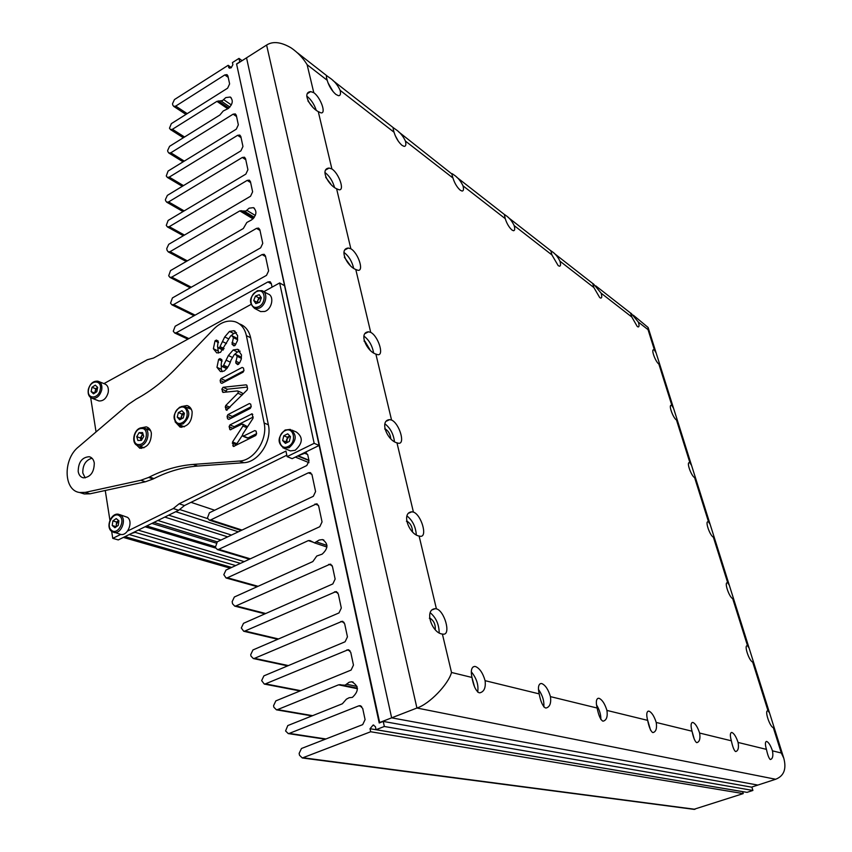 <?xml version="1.0" encoding="UTF-8"?>
<svg xmlns="http://www.w3.org/2000/svg" width="852" height="852" viewBox="0 0 852 852"><rect width="100%" height="100%" fill="white"/><g stroke="black" fill="none" stroke-linecap="round" stroke-linejoin="round"><path stroke-width="1.28" d="M272.065 287.124L271.277 283.407L269.914 281.703L267.89 281.948L176.364 332.717L174.649 332.962L173.275 331.226L175.182 326.252L266.495 275.377L268.614 270.872L265.441 255.962L264.141 254.311L262.086 254.567L173.627 304.558L171.88 304.814L170.56 303.131L172.413 297.934L260.659 247.825L262.757 243.363L259.849 229.699L258.603 228.102L256.527 228.357L171.742 277.134L169.953 277.39L168.696 275.76L170.528 270.585L243.331 228.506L246.835 222.468L251.596 219.912C256.644 215.29 257.251 211.2 253.417 207.654L249.125 208.176L245.877 211.072L239.806 210.891L170.102 251.649L168.281 251.915L167.077 250.328L166.747 248.56L168.739 244.311L250.552 196.237L252.618 191.817L250.445 181.646L249.316 180.145L247.186 180.4L169.282 226.664L167.439 226.93L166.278 225.386L168.121 220.455L245.855 174.106L247.911 169.718L245.557 158.674L244.471 157.215L242.319 157.482L168.6 201.924L166.715 202.19L165.607 200.699L165.394 199.592L167.365 195.374L240.914 150.847L242.958 146.491L240.818 136.469L239.774 135.053L237.623 135.319L169.239 177.131L167.333 177.408L166.268 175.959L168.089 171.05L236.313 129.163L238.336 124.829L236.302 115.276L235.301 113.902L233.129 114.168L170.815 152.796L168.877 153.072L167.855 151.656L167.631 150.506L169.58 146.32L219.891 115.009L223.245 110.984L228.102 108.598C232.798 104.242 233.501 100.387 230.232 97.032L225.78 97.597L222.542 100.547L216.93 101.356L172.445 129.28L170.475 129.568L169.484 128.194L171.348 123.636L227.622 88.182L229.614 83.901L227.921 75.945L226.994 74.635L224.8 74.923L175.725 106.095L173.723 106.383L172.775 105.052L172.519 103.72L174.447 99.567L228.166 65.306L229.241 68.053L231.126 67.809L232.884 64.688L232.436 62.579L238.997 58.394L239.763 61.908L236.568 63.943L379.215 722.986L383.24 721.42L384.337 726.479L376.052 729.674L375.402 726.639L373.155 724.999L370.034 728.716L370.684 731.751L302.311 757.971L299.51 755.266L299.137 753.381L301.459 748.503L362.686 724.637L365.082 719.62L362.686 708.374L359.895 705.68L358.703 705.882L289.297 733.402L288.264 733.593L285.58 730.952L287.784 725.574L342.376 703.773L346.413 699.162L349.15 697.724L352.387 697.383C359.129 691.025 358.916 685.828 351.738 681.781L349.182 682.207L345.124 685.178L338.563 684.827L277.518 709.62L276.442 709.822L273.865 707.235L273.567 705.68L275.846 700.876L351.109 670.066L353.463 665.103L350.736 652.27L348.17 649.725L265.419 683.868L264.29 684.071L261.649 680.61L263.907 675.86L345.103 641.769L347.446 636.849L344.655 623.749L342.206 621.268L254.524 658.34L253.332 658.543L250.978 656.093L250.712 654.666L252.948 649.959L338.979 612.929L341.311 608.04L338.319 594.004L335.986 591.586L244.961 631.034L243.715 631.247L241.297 627.988L243.512 623.313L332.823 583.929L335.134 579.062L332.45 566.495L330.225 564.141L236.004 605.9L234.715 606.113L232.553 603.791L232.159 601.65L234.353 597.007L312.833 561.574L316.752 556.026L322.152 554.141C328.361 548.422 328.457 543.576 322.45 539.582L319.18 540.051L314.495 542.873L310.064 540.615L308.317 540.605L227.409 577.762L226.068 577.976L223.81 574.663L225.982 570.063L319.777 526.706L322.045 521.914L318.659 506.003L316.646 503.798L218.73 549.327L217.345 549.551L215.375 547.346L217.335 541.765L313.323 496.301L315.581 491.551L312.002 474.734L310.085 472.594L308.349 472.828L210.732 519.912L209.294 520.135L207.419 518.016L209.422 512.766L306.805 465.533L309.042 460.815L307.774 454.904L305.932 452.817L297.689 455.958M135.457 531.488L134.328 532.042M138.216 530.136L244.215 561.628M228.613 67.414L229.689 68.192M238.997 58.394L242.085 60.662M228.166 65.306L231.382 67.627M125.84 536.206L125.372 536.728L231.659 567.432M125.372 536.728L123.465 537.378M129.227 534.545L235.674 565.579M153.935 522.414L217.175 541.84M157.854 520.487L220.966 540.04M164.787 517.079L227.686 536.856M168.675 515.172L231.467 535.067M175.757 511.69L238.336 531.818M179.602 509.496L207.569 518.58M191.008 502.329L214.661 510.22M370.684 731.751L743.232 793.595L693.847 809.336M370.034 728.716L742.646 791.657L743.232 793.595M376.052 729.674L747.044 792.36L752.902 790.454L384.337 726.479M383.24 721.42L751.922 787.216L752.902 790.454M327.179 80.269C328.925 86.127 331.833 90.844 335.912 94.434L338.446 95.69C340.374 95.765 340.938 93.976 340.129 90.333C337.722 84.966 334.122 80.727 329.341 77.596L327.157 76.02C326.167 75.327 326.178 76.744 327.179 80.269L307.125 64.688C303.088 58.032 297.731 52.419 291.075 47.85C281 41.961 272.842 41.024 266.601 45.06L246.537 57.829L391.643 717.842L757.843 785.075L751.507 787.141M379.151 722.688L391.643 717.842L757.843 785.075L775.65 779.26L416.926 708.023L391.643 717.842L246.537 57.829L236.611 64.145L379.715 722.794M313.781 92.676L310.703 91.611C301.736 92.325 310.128 107.522 318.275 111.601L320.906 112.847C326.529 114.008 320.693 97.522 313.781 92.676L307.125 64.688M316.103 109.897C314.154 104.264 311.246 99.822 307.38 96.585L306.72 96.127M312.322 106.521L307.923 100.93M331.897 168.952L329.074 168.057C319.724 168.792 328.137 185.044 336.604 188.75L339.021 189.772C344.953 190.859 338.99 173.478 331.897 168.952L318.275 111.601M334.453 187.174C332.621 180.986 329.575 176.183 325.315 172.775L324.878 172.487M330.8 184.021L325.677 177.269M350.854 248.763L348.308 248.038C338.563 248.795 346.988 266.218 355.785 269.488L357.978 270.308C364.23 271.287 358.128 252.906 350.854 248.763L336.604 188.75M353.591 267.986C351.908 261.213 348.734 256.047 344.08 252.49L343.92 252.394M349.97 264.983L344.357 257.251M370.716 332.365L368.458 331.801C358.319 332.589 366.743 351.322 375.881 354.091L377.841 354.709C384.412 355.572 378.16 336.061 370.716 332.365L355.785 269.488M369.928 349.693L365.007 341.386L364.006 341.066M391.547 420.036L389.588 419.631C379.065 420.462 387.458 440.644 396.968 442.838L398.672 443.285C405.584 443.988 399.173 423.22 391.547 420.036L375.881 354.091M390.738 438.46C390.259 434.318 388.576 431.229 385.679 429.206L384.667 428.971M413.412 512.084L411.772 511.818C400.877 512.712 409.216 534.513 419.109 536.036L420.547 536.323C427.8 536.845 421.229 514.651 413.412 512.084L396.968 442.838M412.496 531.605C412.357 527.037 410.643 523.639 407.373 521.403L406.425 521.264M436.405 608.839L435.074 608.701C423.838 609.659 432.081 633.27 442.39 634.048L443.551 634.197C451.155 634.495 444.403 610.703 436.405 608.839L419.109 536.036M435.276 629.479C435.542 624.473 433.838 620.757 430.185 618.318L429.355 618.254M654.506 350.204L653.622 349.799C650.896 349.256 655.507 361.844 658.862 364.049L659.746 364.422L656.104 352.866L654.506 350.204L648.031 329.628L648.106 327.477L633.313 315.197M671.972 405.701L671.184 405.371C668.362 404.87 673.101 417.981 676.467 419.972L677.319 420.196L673.559 408.278L671.972 405.701L658.862 364.049M689.992 462.934L689.279 462.679C686.371 462.21 691.238 475.895 694.625 477.652L695.434 477.706L691.558 465.416L689.992 462.934L676.467 419.972M708.576 521.978L707.948 521.775C704.955 521.36 709.961 535.663 713.358 537.165L714.125 537.037L710.131 524.363L708.576 521.978L694.625 477.652M727.757 582.917L727.225 582.779C724.136 582.406 729.301 597.38 732.699 598.605L733.412 598.285L729.291 585.196L727.757 582.917L713.358 537.165M747.566 645.848L747.119 645.752C743.934 645.454 749.27 661.141 752.667 662.047L753.338 661.535L749.078 648.01L747.566 645.848L732.699 598.605M768.035 710.866L767.684 710.813C764.404 710.579 769.91 727.044 773.307 727.608L773.925 726.884L769.526 712.911L768.035 710.866L752.667 662.047M394.05 132.241C395.775 137.79 398.427 142.156 402.027 145.351L404.125 146.374C405.84 146.395 406.266 144.627 405.424 141.081C403.081 135.979 399.758 132.039 395.477 129.27L393.688 127.981C392.878 127.385 393.006 128.801 394.05 132.241L340.129 90.333M452.955 178.015C454.627 183.286 457.066 187.344 460.261 190.198L462.029 191.05C463.552 191.029 463.882 189.293 463.019 185.843C460.73 180.975 457.652 177.312 453.796 174.83L452.305 173.765C451.645 173.254 451.858 174.671 452.955 178.015L405.424 141.081M505.215 218.634C506.855 223.65 509.113 227.441 511.967 230.019L513.458 230.732C514.832 230.679 515.077 228.975 514.182 225.61C511.956 220.966 509.102 217.537 505.598 215.311L504.352 214.406L505.215 218.634L463.019 185.843M551.915 254.929L558.177 265.611L559.444 266.207C560.691 266.133 560.861 264.45 559.956 261.181C557.794 256.74 555.11 253.513 551.926 251.5L550.861 250.744L551.915 254.929L514.182 225.61M593.887 287.55L599.723 297.604L600.809 298.115C601.938 298.019 602.044 296.368 601.139 293.184L593.588 284.057L592.683 283.407L593.887 287.55L559.956 261.181M631.811 317.019L637.275 326.518L638.212 326.966C639.234 326.848 639.298 325.23 638.382 322.131L631.268 313.493L630.491 312.94L631.811 317.019L601.139 293.184M471.965 677.457C473.392 685.615 475.735 690.706 478.994 692.729L479.985 692.782C484.181 691.654 485.885 687.617 485.097 680.673C482.86 673.016 479.665 668.309 475.522 666.541L474.521 666.424C471.454 667.095 470.602 670.769 471.965 677.457L451.517 672.473C448.365 684.38 429.238 704.189 416.926 708.023L266.601 45.06M539.178 693.879C540.583 701.441 542.649 706.127 545.386 707.937L546.185 707.991C549.859 706.926 551.287 703.145 550.456 696.627C548.294 689.513 545.418 685.168 541.829 683.592L541.02 683.506C538.4 684.145 537.793 687.607 539.178 693.879L485.097 680.673M597.145 708.033C598.509 715.094 600.351 719.439 602.673 721.069L603.333 721.111C606.592 720.121 607.796 716.553 606.933 710.419C604.845 703.773 602.226 699.737 599.084 698.321L598.423 698.257C596.166 698.864 595.74 702.123 597.145 708.033L550.456 696.627M647.648 720.366C648.968 726.98 650.63 731.027 652.611 732.518L653.164 732.55C656.072 731.612 657.094 728.247 656.221 722.453C654.198 716.212 651.812 712.453 649.043 711.175L648.489 711.111C646.519 711.697 646.242 714.785 647.648 720.366L606.933 710.419M692.026 731.208C693.315 737.427 694.817 741.219 696.542 742.582L697 742.603C699.62 741.73 700.482 738.546 699.609 733.05C697.66 727.171 695.456 723.646 692.995 722.475L692.527 722.432C690.802 722.997 690.631 725.915 692.026 731.208L656.221 722.453M731.357 740.803C732.603 746.682 733.966 750.25 735.468 751.507L735.851 751.528C738.226 750.697 738.972 747.673 738.098 742.454C736.213 736.895 734.168 733.572 731.964 732.496L731.58 732.464C730.047 732.997 729.972 735.777 731.357 740.803L699.609 733.05M766.438 749.377C767.641 754.936 768.898 758.301 770.208 759.473L770.538 759.483C772.7 758.695 773.35 755.82 772.466 750.846C770.655 745.575 768.76 742.443 766.768 741.453L766.438 741.421C765.075 741.932 765.075 744.584 766.438 749.377L738.098 742.454M775.65 779.26C783.925 776.034 786.641 769.026 783.797 758.237L781.305 753.008L773.307 727.608M694.199 738.972L692.303 732.145M650.577 730.249L647.222 718.683M600.841 719.535C601.001 714.785 599.542 709.876 596.475 704.796M543.778 706.904C544.343 701.121 542.564 695.275 538.443 689.364M474.447 686.446L472.146 678.192M477.674 692.09C478.771 685.157 476.651 678.394 471.305 671.781M398.385 141.315L395.19 135.521M333.196 91.76L327.935 82.708M439.185 632.525C438.961 624.26 436.011 617.689 430.324 612.822M416.287 534.555C415.616 526.621 412.538 520.434 407.043 515.992M394.433 441.379C393.368 433.774 390.205 427.938 384.934 423.859M373.559 352.622C372.143 345.38 368.927 339.863 363.921 336.093M286.815 455.202L184.479 505.545L178.664 510.263L173.297 508.527L127.544 531.073M120.739 534.428L112.762 538.357L111.676 531.435M178.664 510.263L118.279 539.923L112.762 538.357M109.929 520.274L105.254 490.496M96.052 431.932L90.663 397.607M103.944 383.613L147.364 359.704L153.488 358.074L250.839 304.515M263.822 291.682L279.648 282.949L314.164 443.328L287.103 456.619L285.952 451.07L179.133 503.788L173.297 508.527M314.164 443.328L319.138 445.458L284.557 285.697L279.648 282.949M319.138 445.458L292.161 458.664L287.103 456.619M184.479 505.545L179.133 503.788M242.777 424.126L247.538 426.756M242.937 426.053L243.214 424.807L241.883 424.126L230.21 429.845L229.092 426.692L229.923 424.924L252.139 413.806L253.023 418.353L242.628 434.264L243.033 436.299L254.791 430.579L256.132 431.272L256.612 433.689L255.77 435.478L233.448 446.501L232.553 441.964L242.937 426.053L246.91 427.704M241.723 392.847L242.65 393.613L242.49 394.668M237.889 393.209L238.368 391.707L237.442 390.94L222.936 392.399L221.839 389.172L223.043 387.298L246.047 384.848L246.984 385.605L247.57 388.512L247.091 390.024L226.408 410.259L225.279 406.979L225.769 405.477L237.889 393.209L242.096 395.072M221.808 359.619L221.115 365.167L222.212 366.573L223.043 366.466L228.379 355.518L233.171 349.97L237.601 349.288L241.489 354.922L241.233 359.278L239.689 362.803L237.633 364.635L235.738 362.92L237.144 356.317L235.61 354.357L234.343 354.517L231.009 360.119C229.699 364.709 227.409 368.352 224.151 371.046L220.466 371.6L216.972 367.329L218.602 359.395L219.954 358.607L221.808 359.619M218.187 341.066L217.505 346.562L218.559 347.946L219.411 347.84L224.715 336.945L229.486 331.407L233.97 330.704L237.623 335.571L237.484 340.566L235.12 345.348L233.895 345.901L232.032 344.208L233.427 337.658L231.936 335.741L230.647 335.901L220.519 352.366L216.77 352.92L213.383 348.745L215.013 340.875L216.365 340.076L218.187 341.066M78.192 471.454C78.831 475.043 80.567 477.163 83.379 477.834C90.525 477.195 94.157 472.253 94.284 463.019C93.635 459.494 91.931 457.396 89.183 456.715C82.016 457.279 78.352 462.189 78.192 471.454M91.984 458.206C85.701 460.123 82.644 465.054 82.804 472.966L85.168 477.887M175.086 421.783L180.134 427.15C188.068 426.745 192.073 421.623 192.137 411.782C191.423 408.417 189.708 406.34 186.971 405.541L181.178 406.606M180.091 425.105L181.678 427.321M134.925 443.349L139.834 448.269C147.428 447.758 151.273 442.71 151.368 433.135C150.676 429.696 148.962 427.608 146.214 426.863L140.718 427.96M139.984 446.352L141.485 448.397M140.846 480.262L148.61 477.45L153.126 478.994L145.383 481.785L140.846 480.262L85.306 492.371L79.673 492.509C63.517 490.603 62.835 459.217 78.427 446.98L128.205 404.487L136.256 399.055C150.176 391.537 163.35 381.355 175.789 368.511L213.831 329C220.732 322.205 227.846 319.788 235.184 321.758C241.031 323.824 244.769 328.446 246.388 335.645L264.109 422.975C267.986 439.312 254.13 460.612 239.476 461.038L193.212 464.425L197.632 466.055C182.754 467.194 168.195 471.369 153.978 478.568L149.462 477.013C163.712 469.782 178.302 465.586 193.212 464.425M148.61 477.45L149.462 477.013M220.977 378.661L242.16 367.425L243.47 368.064L243.938 370.396L243.108 372.164L221.882 383.368L220.604 382.729L220.146 380.407L220.977 378.661L225.279 380.599L243.97 370.726M227.931 414.615L249.38 403.55L250.712 404.21L251.191 406.585L250.35 408.374L228.858 419.418L227.559 418.758L227.101 416.383L227.931 414.615L232.255 416.436L251.202 406.692M232.255 416.436L231.414 418.108M225.279 380.599L224.438 382.015M218.538 353.047L217.718 347.222M233.427 337.658L237.665 339.735L236.196 337.829L232.458 335.986M231.03 335.731L233.746 333.505L236.483 332.621M222.468 349.799L223.149 350.034M189.836 407.171L187.163 407.661M149.057 428.418L146.565 428.982M239.284 323.835L239.423 323.898C245.259 325.954 248.997 330.576 250.626 337.743L268.369 424.797C272.257 441.07 258.454 462.295 243.821 462.711L197.632 466.055M153.126 478.994L153.978 478.568M145.383 481.785L89.939 493.819L84.305 493.958L81.121 492.967M222.212 371.706L221.286 369.299L221.296 365.764M241.414 358.426L239.881 356.381L236.121 354.602M234.566 354.411L237.431 352.014L240.147 351.152M226.11 368.373L226.888 368.586M223.043 387.298L227.356 389.204L247.282 387.096M227.356 389.204L226.163 391.068L221.839 389.172M226.355 392.101L226.163 391.068M232.553 441.964L236.888 443.69L242.341 435.361M236.888 443.69L236.622 444.936L232.287 443.21M243.683 436.203L247.996 437.96L256.601 433.625M247.996 437.96L247.123 437.96M229.923 424.924L234.257 426.714L253.268 417.001M234.257 426.714L233.427 428.45M217.686 350.768L213.383 348.745M223.373 349.725L219.411 347.84M224.119 348.575L220.434 346.817M228.474 338.766L224.715 336.945M233.746 333.505L229.486 331.407M221.286 369.299L216.972 367.329M227.09 368.33L223.043 366.466M227.825 367.18L224.065 365.444M232.191 357.318L228.379 355.518M237.431 352.014L233.171 349.97M241.404 358.341L237.144 356.317M97.66 387.394L95.637 388.725L95.2 392.761M97.788 400.504L98.907 400.941C103.358 401.217 106.457 398.395 108.204 392.484C108.854 387.862 107.608 384.976 104.455 383.815L99.077 381.653M95.264 385.147L97.66 387.362L96.798 391.718L93.528 393.848L91.132 391.622L92.005 387.277L95.264 385.147M94.753 393.049L91.132 391.622M97.65 387.436L95.2 390.887L94.774 393.038M95.637 388.725L92.005 387.277M119.599 534.097L120.814 534.449C127.8 536.025 133.455 521.648 127.534 517.366L119.77 514.629M112.869 520.913L116.202 518.57L118.897 520.817L118.247 525.407L114.913 527.739L112.23 525.492L112.869 520.913L116.575 522.02L118.62 520.583M131.496 533.437L135.138 532.351M116.575 522.02L116.223 526.824M115.936 526.579L112.23 525.492M118.652 520.604L116.255 524.299L116.5 526.621M289.818 435.968L287.209 437.193L283.801 435.755L282.64 440.537L285.388 443.391L289.307 441.442L290.479 436.639L287.72 433.806L283.801 435.755M288.721 450.207L290.436 450.91L295.186 450.271C302.875 443.242 303.269 437.161 296.358 432.028L292.012 430.153M289.765 435.915L286.623 439.579L286.048 441.964L282.64 440.537M286.89 442.646L287.209 437.193M286.048 441.964L286.762 442.71M143.125 434.382L141.538 436.011L141.134 440.399L140.378 437.981L136.757 436.639L139.1 432.678L142.582 432.571L143.732 436.426L141.389 440.388L137.896 440.495L136.757 436.639M150.506 430.441L144.946 428.364M140.378 437.981L142.71 434.041L139.1 432.678M184.021 412.943L181.923 414.019L178.377 412.592L177.227 417.129L179.676 419.791L183.265 417.917L184.405 413.358L181.955 410.707L178.377 412.592M183.734 426.543L184.266 426.809M191.349 409.322L185.811 407.096M184.011 412.922L181.348 416.287L180.784 418.545L177.227 417.129M181.412 418.886L181.923 414.019M257.56 303.003L257.091 302.3L258.795 297.859L260.904 297.124L257.943 300.074L257.73 302.939M259.168 310.81L260.648 311.587L264.695 311.47C272.107 309.308 274.6 295.772 267.943 293.929L263.428 291.469M261.372 297.806L259.647 302.268L255.824 303.621L253.726 300.511L255.44 296.059L259.264 294.696L261.372 297.806M257.091 302.3L253.726 300.511M258.795 297.859L255.44 296.059M346.445 684.209L357.052 686.414M316.656 541.968L326.987 545.44M246.76 210.284L255.323 215.481M223.607 99.588L231.361 104.945M175.725 106.095L187.206 113.646M224.8 74.923L228.219 77.362M172.445 129.28L184.554 137.002M216.93 101.356L227.782 108.79M218.368 100.909L228.826 108.087M221.105 100.994L229.923 107.054M170.815 152.796L184.288 161.103M233.129 114.168L236.568 116.522M169.239 177.131L183.478 185.619M237.623 135.319L241.063 137.63M168.6 201.924L184.17 210.891M242.319 157.482L245.781 159.729M169.282 226.664L184.447 235.077M247.186 180.4L250.648 182.605M170.102 251.649L187.344 260.872M239.806 210.891L253.023 218.857M241.159 210.614L253.672 218.176M244.513 211.339L254.354 217.292M171.742 277.134L191.317 287.199M256.527 228.357L259.998 230.423M173.627 304.558L195.119 315.144M262.086 254.567L265.568 256.569M176.364 332.717L188.888 338.606M267.89 281.948L271.383 283.886M145.053 526.77L215.577 548.038M146.725 525.95L215.247 546.686M151.89 523.416L215.929 543.012M298.381 455.873L308.903 460.187M304.153 453.051L307.668 454.499M210.732 519.912L242.032 530.061M308.349 472.828L311.853 474.223M218.73 549.327L250.286 558.827M314.963 504.033L318.435 505.321M227.409 577.762L258.06 586.304M308.317 540.605L312.961 542.16M236.004 605.9L265.717 613.515M328.67 564.365L332.056 565.44M244.961 631.034L278.498 638.957M334.495 591.81L337.818 592.79M254.524 658.34L288.37 665.582M340.8 621.491L344.038 622.354M265.419 683.868L300.735 690.684M346.839 649.938L349.98 650.694M277.518 709.62L312.599 715.659M338.563 684.827L357.435 688.714M340.108 684.667L357.403 688.235L339.778 684.625M343.569 685.338L357.403 688.192M289.297 733.402L325.901 738.972M358.703 705.882L361.642 706.446M303.28 757.79L695.008 809.293M442.39 634.048L451.517 672.473M772.466 750.846L781.305 753.008M648.031 329.628L638.382 322.131M89.939 493.819L85.306 492.371M243.821 462.711L239.476 461.038M218.527 342.557L215.013 340.875M226.504 343.526L222.713 341.705M234.896 345.603L232.032 344.208M232.021 342.472L235.812 344.304M222.17 361.056L218.602 359.395M230.21 362.1L226.366 360.3M238.677 364.294L235.738 362.92M235.738 361.152L239.593 362.973M224.129 382.186L220.146 380.407M220.604 382.729L221.946 383.336M243.47 368.043L242.16 367.425M228.826 408.491L225.279 406.979M225.769 409.503L227.175 410.1M225.769 405.477L230.008 407.288M222.329 391.664L223.906 392.357M246.814 385.189L246.047 384.848M231.329 418.151L227.101 416.383M227.559 418.758L228.996 419.354M250.69 404.114L249.38 403.55M232.766 445.713L234.279 446.31M233.395 428.46L229.092 426.692M229.55 429.078L231.02 429.674M252.756 414.455L251.457 413.902M256.09 431.123L254.791 430.579M268.369 424.797L264.109 422.975M250.626 337.743L246.388 335.645M88.32 389.439C90.088 383.538 93.305 380.791 97.959 381.195C101.111 382.356 102.368 385.253 101.707 389.886C99.95 395.839 96.84 398.672 92.378 398.406L91.558 398.118M100.227 389.588C102.474 379.619 90.28 379.491 88.597 389.407C86.308 399.311 98.502 399.577 100.227 389.588M111.463 531.254C105.478 526.664 111.292 512.542 118.545 514.257L120.92 515.353C126.841 519.645 121.154 534.097 114.157 532.521L111.687 531.392M119.653 516.046C113.699 510.625 105.169 525.46 111.474 530.253C117.406 535.78 126.021 520.817 119.653 516.046M285.399 430.058L290.276 429.408C297.199 434.563 296.805 440.676 289.084 447.747L283.056 447.939M284.919 430.771C275.942 434.839 279.296 451.24 288.189 446.448C297.263 442.369 293.78 425.893 284.919 430.771M142.348 427.757L143.679 427.885C151.539 429.163 147.684 446.118 139.579 445.862L143.967 447.801M139.004 444.563C146.938 444.733 149.505 427.832 141.475 428.513C133.594 428.407 130.995 445.149 139.004 444.563M180.017 407.203L184.437 406.532C190.646 411.335 190.177 417.118 183.042 423.902L178.718 424.562C172.264 419.876 172.541 414.115 179.559 407.288M179.484 407.863C171.263 411.793 174.01 427.278 182.158 422.667C190.454 418.715 187.6 403.166 179.484 407.863M257.773 290.777L261.937 290.66C268.614 292.513 266.101 306.113 258.657 308.296L254.599 308.413L260.648 311.587M257.932 306.933C266.719 304.228 265.856 287.891 257.144 291.405C248.433 294.132 249.221 310.352 257.932 306.933M351.738 681.781L353.218 682.101M322.45 539.582L323.867 540.062M253.417 207.654L254.407 208.261M230.232 97.032L231.073 97.618M173.723 106.383L185.97 114.424M170.475 129.568L183.35 137.747M168.877 153.072L183.105 161.827M167.333 177.408L182.317 186.322M166.715 202.19L183.031 211.562M167.439 226.93L183.329 235.738M168.281 251.915L186.247 261.5M169.953 277.39L190.241 287.806M171.88 304.814L194.075 315.73M174.649 332.962L187.866 339.171M269.914 281.703L270.457 282.001M230.115 568.146L123.38 537.42M134.243 532.085L240.434 563.374M308.988 462.657L295.356 457.098M297.71 455.969L308.988 460.581M305.932 452.817L306.582 453.083M209.294 520.135L241.191 530.466M310.085 472.594L310.756 472.86M217.345 549.551L249.466 559.2M316.646 503.798L317.317 504.054M226.068 577.976L257.261 586.666M314.495 542.873L326.955 547.037M234.715 606.113L264.961 613.855M330.225 564.141L330.927 564.365M243.715 631.247L277.763 639.277M335.986 591.586L336.7 591.799M253.332 658.543L287.667 665.881M342.206 621.268L342.93 621.459M264.29 684.071L300.053 690.961M348.17 649.725L348.894 649.895M276.442 709.822L311.96 715.914M343.899 685.381L357.403 688.171M288.264 733.593L325.283 739.216M359.895 705.68L360.62 705.818M302.311 757.971L694.305 809.4M373.155 724.999L373.783 725.105M307.519 93.55L310.703 91.611M325.869 169.921L329.074 168.057M345.124 249.796L348.308 248.038M365.348 333.42L368.458 331.801M386.638 421.069L389.588 419.631M409.056 513.042L411.772 511.818M432.688 609.691L435.074 608.701M326.412 76.478L327.157 76.02L297.316 52.717M393.134 128.301L393.688 127.981M451.901 173.989L398.683 131.9M472.966 667.041L474.521 666.424M539.859 683.943L541.02 683.506M597.55 698.576L598.423 698.257M647.808 711.356L648.489 711.111M691.994 722.624L692.527 722.432M648.106 327.477L656.104 352.866M659.746 364.422L673.559 408.278M677.319 420.196L691.558 465.416M695.434 477.706L710.131 524.363M714.125 537.037L729.291 585.196M733.412 598.285L749.078 648.01M753.338 661.535L769.526 712.911M773.925 726.884L783.797 758.237M630.448 312.961L595.804 285.899M592.641 283.428L554.332 253.491M550.829 250.754L508.229 217.484M504.32 214.427L456.693 177.216M393.667 127.992L332.908 80.525M147.737 427.438L146.214 426.863M188.622 406.223L186.971 405.541M90.546 457.173L89.183 456.715M84.305 493.958L79.673 492.509M218.559 347.946L222.851 349.98M233.97 330.704L235.248 331.343M222.212 366.573L226.515 368.554M237.601 349.288L238.89 349.906M242.032 392.868L237.964 391.057M247.346 438.056L243.033 436.299M98.907 400.941L92.378 398.406C88.991 397.16 87.639 394.199 88.299 389.524M120.814 534.449L111.527 531.318M290.436 450.91L284.323 448.397C277.166 443.349 277.379 437.257 284.983 430.132M290.276 429.408L285.207 430.015M143.679 427.885L142.263 427.736M142.007 427.747C133.689 427.842 130.271 444.393 138.344 445.756M184.341 426.788L178.718 424.562M184.437 406.532L179.804 407.16M261.937 290.66L257.581 290.713M257.304 290.809C249.274 296.933 248.369 302.801 254.599 308.413"/></g></svg>
